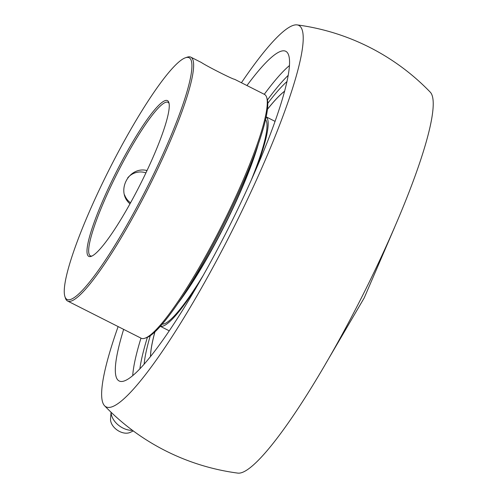 <?xml version="1.0" encoding="UTF-8"?>
<svg xmlns="http://www.w3.org/2000/svg" width="498" height="498" viewBox="0 0 498 498"><rect width="100%" height="100%" fill="white"/><g stroke="black" fill="none" stroke-linecap="round" stroke-linejoin="round"><path stroke-width="0.75" d="M287.041 81.491A169.955 26.294 -63.2 0 0 267.806 103.267A169.955 26.294 -63.2 0 1 287.041 81.491M150.284 335.664A169.955 26.294 -63.2 0 0 144.146 364.063A169.955 26.294 -63.2 0 1 150.284 335.664M246.952 85.538A184.696 28.573 116.8 0 1 285.808 51.313A184.696 28.573 116.8 0 1 230.997 222.98A184.696 28.573 116.8 0 1 119.115 380.958A184.696 28.573 116.8 0 1 123.647 329.377M297.163 24.9A226.061 226.061 0 0 1 430.334 92.242A213.704 33.061 116.8 0 1 361.946 296.783A213.704 33.061 116.8 0 1 237.739 473.1A226.061 226.061 0 0 1 104.568 405.758A213.704 33.061 -63.2 0 0 107.17 407.258A213.704 33.061 -63.2 0 0 236.307 222.394A213.704 33.061 -63.2 0 0 297.163 24.9A213.704 33.061 -63.2 0 0 241.424 82.743M118.119 326.582A213.704 33.061 -63.2 0 0 104.568 405.758M111.104 412.276A16.851 11.336 35 0 0 122.888 428.043A16.851 11.336 35 0 0 132.462 430.334M111.06 412.238L110.537 418.756A12.817 8.622 35 0 0 119.476 431.442A12.817 8.622 35 0 0 130.071 432.432L133.302 430.951M162.18 324.167A114.839 17.766 -63.2 0 0 202.879 275.948M250.886 181.017A114.839 17.766 -63.2 0 0 265.596 119.663M154.946 331.83A156.03 24.141 -63.2 0 0 150.539 356.412M284.669 91.171A156.03 24.141 -63.2 0 0 267.482 109.292M160.306 326.302L168.872 330.635A117.335 18.152 -63.2 0 0 169.22 330.784M275.095 121.406A117.335 18.152 -63.2 0 0 274.772 121.219L266.206 116.887M160.337 326.271A117.335 18.152 -63.2 0 0 197.171 285.908M255.524 170.521A117.335 18.152 -63.2 0 0 266.193 116.93M146.96 170.702A19.472 19.223 103.5 0 0 146.007 170.36M127.706 177.842A17.013 16.801 -76.5 0 1 145.926 172.887M130.532 202.817A17.013 16.801 -76.5 0 1 124.556 194.855M266.679 97.403A136.62 21.134 116.8 0 1 223.944 221.386A136.62 21.134 116.8 0 1 144.899 338.229L146.524 337.675A135.369 20.941 -63.2 0 0 222.625 226.329A135.369 20.941 -63.2 0 0 267.196 99.046L266.679 97.403A136.62 21.134 116.8 0 0 264.488 94.408L234.558 79.269C233.325 79.612 207.012 66.302 201.316 62.462L190.865 57.177A136.62 21.134 -63.2 0 0 187.148 57.189L185.517 57.743A135.369 20.941 116.8 0 1 146.804 187.989A135.369 20.941 116.8 0 1 64.852 296.372A135.369 20.941 116.8 0 1 107.195 173.522A135.369 20.941 116.8 0 1 185.517 57.743M91.968 256.034A86.005 13.303 116.8 0 1 90.406 255.841A86.005 13.303 116.8 0 1 115.922 175.906A86.005 13.303 116.8 0 1 168.025 102.345A86.005 13.303 116.8 0 1 169.102 103.497M129.978 203.819C115.486 191.599 128.665 165.884 147.041 170.528M144.899 338.229A136.62 21.134 116.8 0 1 141.183 338.242L67.56 301.01A136.62 21.134 -63.2 0 0 150.321 184.16A136.62 21.134 -63.2 0 0 190.865 57.177M64.852 296.372L65.369 298.016A136.62 21.134 -63.2 0 0 67.56 301.01M114.633 175.302A87.25 13.496 -63.2 0 0 91.109 256.389A87.25 13.496 -63.2 0 0 140.156 184.627A87.25 13.496 -63.2 0 0 168.884 102.594A87.25 13.496 -63.2 0 0 114.633 175.302M258.238 144.401A114.839 17.766 116.8 0 1 225.75 223.197A114.839 17.766 116.8 0 1 177.749 303.581M253.949 156.223A108.595 16.801 116.8 0 1 225.557 223.148A108.595 16.801 116.8 0 1 185.374 292.108M150.496 356.462A156.03 24.141 116.8 0 1 154.884 331.886M267.488 109.211A156.03 24.141 116.8 0 1 284.682 91.109M267.438 99.961A179.784 27.813 116.8 0 1 288.274 75.298M139.888 368.725A179.784 27.813 116.8 0 1 147.408 337.327M140.978 338.142A184.696 28.573 -63.2 0 0 132.736 375.529M289.512 65.506A184.696 28.573 -63.2 0 0 264.282 94.303M394.553 227.443L364.212 297.91L325.424 364.144"/></g></svg>
